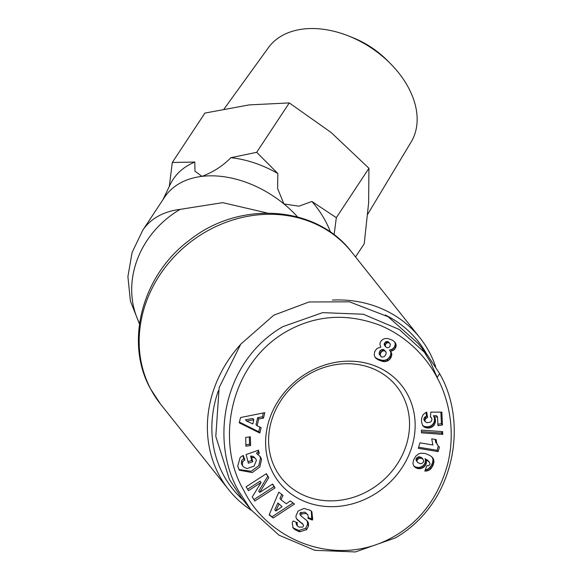 <?xml version="1.0" encoding="UTF-8"?>
<svg xmlns="http://www.w3.org/2000/svg" width="581" height="581" viewBox="0 0 581 581"><rect width="100%" height="100%" fill="white"/><g stroke="black" fill="none" stroke-linecap="round" stroke-linejoin="round"><path stroke-width="0.87" d="M250.781 509.595L241.681 498.164L229.43 479.47L215.805 436.462L219.153 387.592L240.73 344.192L273.796 315.192L308.99 301.982L349.442 301.822L388.152 316.754L418.269 343.553L427.376 354.984L439.628 373.67C468.533 423.367 455.003 503.567 395.262 537.948L355.383 551.95L314.829 550.323L279.011 535.188L250.781 509.595L238.53 490.901C209.77 441.219 222.915 361.215 282.896 326.624L322.651 312.636L363.314 314.241L399.256 329.456L427.376 354.984M437.057 377.556C445.467 392.524 456.753 424.544 448.133 462.273C439.592 494.78 422.576 518.891 397.084 534.614C339.304 570.564 268.248 541.056 243.7 490.277C214.142 440.253 230.439 357.395 294.124 327.524C321.351 314.677 350.096 313.972 380.344 325.433C412.089 338.861 429.606 362.893 437.057 377.556L439.628 373.67M259.286 453.398L258.247 452.091L256.41 453.173L260.259 456.681L261.573 459.31L259.816 466.986L252.205 472.585L239.379 470.196L237.723 466.252L240.098 457.639A8.185 7.248 -38.5 0 1 243.337 455.519L244.826 460.13A3.319 2.934 141.5 0 0 242.567 462.389L242.408 465.076L243.207 466.717L246.896 468.613L254.013 466.173L256.432 460.312L255.698 458.83L254.391 457.734L251.617 457.298L252.757 461.692L248.377 463.224L246.112 454.538L258.458 450.21L259.286 453.398L257.456 454.473M238.9 469.521L251.159 471.278L258.777 465.679L260.535 458.002L259.7 456.056M247.978 461.699L251.718 460.384L250.571 455.998L251.617 457.298M250.571 455.998L253.352 456.426L254.391 457.734M253.352 456.426L255.698 458.83M243.207 466.717L241.369 463.769L241.529 461.082L242.567 462.389M298.961 530.46L299.999 531.768L298.547 531.455L294.676 529.465L293.637 528.158L298.961 530.46L305.628 528.303L307.538 524.476L308.576 525.783L306.666 529.611L299.999 531.768M294.676 529.465L293.144 528.02L292.17 522.791L293.129 520.961L297.472 522.769L297.08 523.503L297.436 525.914L299.062 527.098L302.345 527.156A1.772 1.569 141.5 0 0 302.948 524.352L297.915 520.344A6.638 5.875 -38.5 0 1 297.087 519.508A6.638 5.875 -38.5 0 1 296.557 518.71A6.638 5.875 -38.5 0 1 295.925 516.051L298.068 511.048L304.045 508.426L310.537 510.401L311.895 511.745L312.687 519.363L312.295 520.089L307.865 518.237L308.3 517.424L307.886 514.839L306.02 513.473L301.524 513.909A1.772 1.569 141.5 0 0 301.481 516.327L306.615 520.423A6.638 5.875 -38.5 0 1 307.451 521.251A6.638 5.875 -38.5 0 1 308.431 523.22L308.576 525.783M308.242 517.526L311.256 518.782L311.648 518.056L311.336 511.113M292.671 527.345L293.637 528.158M251.413 510.372A122.104 108.11 -38.5 0 1 228.74 489.739A122.104 108.11 -38.5 0 1 219.066 474.997A122.104 108.11 -38.5 0 1 240.265 344.787M332.426 300.057A122.104 108.11 -38.5 0 1 419.772 337.605A122.104 108.11 -38.5 0 1 429.439 352.347A122.104 108.11 -38.5 0 1 435.685 366.8M243.199 500.074A118.517 104.929 -38.5 0 1 223.198 474.495A118.517 104.929 -38.5 0 1 218.347 390.737M385.218 315.004A118.517 104.929 -38.5 0 1 426.599 354.011M267.304 213.038L222.748 202.646L180.175 209.356A89.786 79.488 141.5 0 0 139.542 323.443M297.566 216.924A89.786 61.005 -146.6 0 0 283.971 203.975A89.786 61.005 -146.6 0 0 201.956 176.37A89.786 61.005 -146.6 0 0 164.488 197.337L142.708 230.316A89.786 61.005 -146.6 0 1 180.175 209.356M355.528 256.94L364.207 243.802L368.615 202.951L368.942 168.287L336.334 217.672L334.097 234.833M301.524 513.909L300.486 512.602A1.772 1.569 141.5 0 0 300.399 514.984M407.666 394.688A78.115 69.154 -38.5 0 1 372.966 495.201A78.115 69.154 -38.5 0 1 273.092 473.145A78.115 69.154 -38.5 0 1 307.792 372.632A78.115 69.154 -38.5 0 1 407.666 394.688M275.655 469.259A73.62 65.181 141.5 0 0 281.487 478.148A73.62 65.181 141.5 0 0 374.854 486.842A73.62 65.181 141.5 0 0 402.502 395.312A73.62 65.181 141.5 0 0 396.67 386.416A73.62 65.181 141.5 0 0 303.297 377.73A73.62 65.181 141.5 0 0 275.655 469.259M367.744 214.2L411.181 141.909A85.567 58.136 -146.6 0 0 390.57 63.757A85.567 58.136 -146.6 0 0 348.404 35.906A85.567 58.136 -146.6 0 0 303.188 29.05A85.567 58.136 -146.6 0 0 268.437 47.642L224.121 108.916M390.57 63.757L387.425 60.577A70.751 48.07 -146.6 0 0 352.558 37.547L348.404 35.906M422.648 349.406L430.521 362.239L438.089 379.531M330.487 232.189A92.481 62.835 -146.6 0 0 311.888 201.454L298.99 206.182L283.971 203.975L277.616 188.622L277.841 173.516A92.481 62.835 -146.6 0 0 230.882 157.705C222.77 165.963 213.125 172.179 201.956 176.37L194.962 171.163L194.817 162.048A92.481 62.835 -146.6 0 0 170.255 184.431L162.927 199.697M311.888 201.454L336.334 217.672M254.79 501.011L252.277 496.893L261.094 482.484L248.472 490.654L246.112 486.784L266.345 473.682L268.763 477.647L259.722 492.419L272.663 484.038L275.031 487.909L254.79 501.011M245.683 437.457L250.346 436.803L250.585 445.547L245.916 446.201L245.683 437.457M258.734 418.937L257.049 425.815L261.138 427.674L259.823 433.048L239.249 422.83L240.549 417.536L264.813 412.663L263.476 418.124L258.734 418.937L257.688 417.637L256.01 424.515L257.049 425.815M280.986 499.74L286.266 503.749L290.333 500.909L294.458 504.047L273.208 517.976L269.148 514.889L278.807 492.165L282.998 495.346L280.986 499.74L279.948 498.433L281.785 494.424M430.383 416.867L430.862 412.147L441.843 412.14L442.446 424.987L437.943 425.699L437.537 416.998L434.465 417.02L435.489 419.954L435.467 421.791L433.905 425.445L431.843 427.173L429.359 427.994L426.752 427.979L424.377 427.137L422.648 425.452L421.53 422.002L421.581 418.509L422.721 415.335L424.377 413.483L426.708 412.096L427.572 417.478L425.553 418.734L424.9 420.593L425.27 421.733L426.948 422.692L430.063 422.242L431.211 421.465L431.966 419.351L431.494 417.899L430.383 416.867M433.963 461.532L433.019 465.359L431.16 468.439L429.301 470.065L426.621 471.017L424.827 471.053L426.868 465.73L428.684 465.657L429.679 464.742L429.998 463.485L428.931 461.663L426.548 460.196L426.127 459.978L426.258 463.638L425.009 465.977L423.012 467.727L420.608 468.627L418.066 468.642L415.509 467.632L413.861 466.056L412.975 463.754L413.389 460.341L415.764 456.15L418.502 453.928L421.123 453.165L425.299 453.514L430.158 455.577L432.794 457.893L433.963 461.532L432.925 460.225L432.801 459.041L433.84 460.348M421.399 430.1L442.613 431.632L442.737 434.399L421.53 432.83L421.399 430.1M438.43 446.237L439.447 447.101L438.147 451.597L418.32 448.321L419.91 442.838L432.896 444.988L431.712 438.837L436.164 439.57L436.752 443.456L438.43 446.237M392.073 350.939L390.534 351.338L391.855 354.163L391.035 357.547L389.553 359.537L387.549 360.961L384.658 361.658L382.487 361.404L378.267 359.821L375.42 357.736L374.222 355.311L374.665 351.614L377.04 348.397L380.831 347.22L379.945 344.656L380.054 343.146L380.962 341.149L383.111 339.217L385.501 338.469L388.166 338.614L392.262 340.096L394.543 341.73L396.155 344.744L395.799 347.445L394.608 349.319L392.073 350.939L391.028 349.631L392.313 349.036L393.352 350.343M169.296 186.574L172.303 162.462L204.911 113.077L249.147 104.907L289.294 102.924L256.686 152.302L230.882 157.705M194.817 162.048L172.303 162.462M277.841 173.516L256.686 152.302M368.942 168.287L331.163 132.512L289.294 102.924M258.247 452.091L257.811 450.435M251.718 460.384L252.757 461.692M244.826 460.13L243.809 458.816A3.319 2.934 141.5 0 0 241.529 461.082M242.989 455.657L243.809 458.816L244.855 460.116M307.538 524.476L307.385 521.912A6.638 5.875 141.5 0 0 306.877 520.641M300.486 512.602L304.981 512.173L307.886 514.839M311.256 518.782L312.295 520.089M296.615 518.811A6.638 5.875 141.5 0 0 296.876 519.036L302.948 524.352M303.173 524.57L302.127 523.263A1.772 1.569 141.5 0 0 301.909 523.045M297.436 525.914L296.397 524.607L296.049 522.181M261.094 482.484L260.056 481.177L247.608 489.238M253.926 499.595L273.992 486.602L275.031 487.909M273.992 486.602L272.489 484.155M268.763 477.647L267.725 476.34L258.683 491.112L259.722 492.419M267.725 476.34L266.171 473.798M250.585 445.547L249.547 444.247L249.351 436.941M245.879 444.755L249.547 444.247M263.382 412.953L262.438 416.817L263.476 418.124M262.438 416.817L257.688 417.637M239.423 422.126L258.785 431.748L259.823 433.048M258.785 431.748L259.918 427.122M269.315 514.505L273.208 517.976M272.169 516.669L293.056 502.979M430.419 416.555L431.494 417.899M424.9 420.593L423.861 419.286L424.232 420.426L425.27 421.733M423.861 419.286L423.912 418.625L424.951 419.932M423.912 418.625L424.515 417.427L425.553 418.734M424.515 417.427L425.227 416.788L426.265 418.095M425.227 416.788L426.534 416.17L427.572 417.478M426.534 416.17L425.938 412.488M422.612 425.386L423.411 426.389M422.51 425.19L424.377 427.137M423.338 425.829L425.524 427.667M424.486 426.36L425.706 426.672L426.752 427.979M425.706 426.672L426.984 426.795L428.03 428.103M426.984 426.795L428.32 426.686L429.359 427.994M428.32 426.686L429.577 426.389L430.615 427.696M429.577 426.389L430.804 425.866L431.843 427.173M430.804 425.866L431.886 425.103L432.932 426.41M431.886 425.103L432.86 424.137L433.905 425.445M432.86 424.137L434 425.321M432.961 424.021L433.673 422.924L434.711 424.232M433.673 422.924L434.167 421.748L435.213 423.055M434.167 421.748L434.428 420.484L435.467 421.791M434.428 420.484L434.472 419.112L435.51 420.419M434.472 419.112L435.489 419.954M434.45 418.647L434.181 417.405L435.22 418.712M434.181 417.405L435.024 418.153M433.985 416.846L433.419 415.713L434.465 417.02M433.419 415.713L436.498 415.691L437.537 416.998M437.871 424.239L441.407 423.68L442.446 424.987M441.407 423.68L440.863 412.14M433.549 464.045L432.511 462.737L432.823 461.452L433.862 462.759M432.823 461.452L432.925 460.225M432.801 459.041L432.489 457.922L433.528 459.23M432.489 457.922L433.317 458.772M432.279 457.465L431.988 456.986M413.766 465.875L414.558 466.87M413.665 465.679L415.509 467.632M414.471 466.325L416.65 468.206M415.611 466.899L416.795 468.264M415.756 466.957L417.02 467.335L418.066 468.642M417.02 467.335L418.284 467.451L419.329 468.758M418.284 467.451L419.569 467.32L420.608 468.627M419.569 467.32L420.826 466.979L421.871 468.286M420.826 466.979L421.973 466.427L423.012 467.727M421.973 466.427L423.055 465.635L424.101 466.942M423.055 465.635L423.97 464.669L425.009 465.977M423.97 464.669L424.718 463.493L425.757 464.8M424.718 463.493L425.219 462.331L426.258 463.638M425.219 462.331L425.459 461.089L426.498 462.396M425.459 461.089L425.401 459.956L426.439 461.263M425.401 459.956L425.081 458.67L426.127 459.978M425.081 458.67L426.548 460.196M425.51 458.888L427.943 460.965M426.904 459.658L428.931 461.663M427.885 460.363L429.504 462.244M424.965 470.69L425.263 471.068M425.336 469.724L426.621 471.017M425.582 469.709L426.832 469.433L427.87 470.741M426.832 469.433L428.088 470.661M427.05 469.361L428.255 468.758L429.301 470.065M428.255 468.758L429.403 467.908L430.441 469.216M429.403 467.908L430.122 467.131L431.16 468.439M430.122 467.131L430.906 466.02L431.944 467.327M430.906 466.02L431.698 464.633L432.743 465.94M431.698 464.633L431.981 464.052L433.019 465.359M431.981 464.052L432.511 462.737M442.737 434.399L441.698 433.092L441.625 431.56M421.472 431.596L441.698 433.092M437.043 444.204L437.667 445.286M436.004 442.904L435.714 442.156L436.752 443.456M435.714 442.156L435.423 441.023L436.469 442.33M435.423 441.023L435.213 439.715L436.251 441.023M418.632 447.239L437.108 450.29L438.147 451.597M437.108 450.29L438.321 446.099M391.028 349.631L389.495 350.031L390.534 351.338M392.313 349.036L393.424 350.299M392.386 348.992L393.569 348.019L394.608 349.319M393.569 348.019L394.455 346.792L395.494 348.092M394.455 346.792L394.76 346.138L395.799 347.445M394.76 346.138L395.131 344.794L396.177 346.102M395.131 344.794L395.116 343.444L396.155 344.744M395.116 343.444L394.688 342.093L395.726 343.4M394.688 342.093L394.455 341.657M374.941 357.017L376.001 358.339M374.963 357.039L377.004 359.08M375.965 357.773L378.267 359.821M377.222 358.513L379.625 360.467M378.587 359.16L380.003 359.697L381.042 361.004M380.003 359.697L381.441 360.097L382.487 361.404M381.441 360.097L382.726 360.329L383.765 361.636M382.726 360.329L383.62 360.351L384.658 361.658M383.62 360.351L385.13 360.162L386.169 361.469M385.13 360.162L386.51 359.661L387.549 360.961M386.51 359.661L387.345 359.181L388.384 360.489M387.345 359.181L388.515 358.23L389.553 359.537M388.515 358.23L389.488 357.039L390.526 358.339M389.488 357.039L389.996 356.24L391.035 357.547M389.996 356.24L390.606 354.788L391.645 356.095M390.606 354.788L390.839 353.386L391.877 354.693M390.839 353.386L390.817 352.863L391.855 354.163M390.817 352.863L390.519 351.592L391.565 352.899M390.519 351.592L389.836 350.459M252.815 418.48L245.494 419.743L246.533 421.043L252.844 423.912L253.853 419.78L252.815 418.48M277.878 502.95L274.777 509.733L275.815 511.04L282.09 506.661L277.878 502.95L282.09 506.661M422.946 459.128L421.908 457.821L419.417 456.789L418.073 456.942L416.272 458.453L415.981 459.702L416.788 461.299L417.826 462.599L420.412 463.674L421.712 463.551L423.433 462.12L423.76 460.893L422.946 459.128L421.77 458.416L419.221 458.22L417.311 459.76L416.272 458.453M384.259 344.925L386.597 347.591L388.115 347.758L389.778 346.726L390.396 344.242L388.093 341.599L386.125 341.57L384.324 343.553L384.259 344.925L385.501 346.646M389.626 343.197L388.093 341.599M385.813 351.73L383.772 349.588L382.4 349.421L380.373 350.474L379.567 351.585L379.182 354.112L381.506 356.988L383.692 356.894L384.724 356.24L386.154 353.793L386.125 352.456L384.811 350.888L383.438 350.728L381.412 351.781L380.148 354.301L380.896 356.589M253.853 419.78L246.533 421.043M278.916 504.257L275.815 511.04M416.897 457.646L417.942 458.946M418.073 456.942L419.119 458.249M418.182 456.913L419.221 458.22M419.417 456.789L420.455 458.097M420.731 457.116L421.77 458.416M420.782 457.138L421.828 458.445M416.134 460.435L417.826 462.599M415.981 459.702L417.18 461.735M417.311 459.76L417.02 461.002M384.324 343.553L385.363 344.86L385.297 346.225M384.564 343.008L385.61 344.315L385.363 344.86M385.559 341.875L386.597 343.182L385.61 344.315M386.125 341.57L387.164 342.877L386.597 343.182M387.527 341.439L388.566 342.746L387.164 342.877M389.132 342.906L388.566 342.746M379.182 354.112L380.221 355.419M379.11 352.994L380.148 354.301M379.567 351.585L380.613 352.892M380.373 350.474L381.412 351.781M381.564 349.66L382.61 350.968M382.4 349.421L383.438 350.728M383.772 349.588L384.811 350.888M150.849 389.335A122.104 108.11 141.5 0 0 160.516 404.085L150.457 388.747C124.196 341.781 142.418 274.631 189.784 239.989C239.583 200.234 316.34 205.311 351.549 251.943A122.104 108.11 141.5 0 0 196.698 237.535A122.104 108.11 141.5 0 0 150.849 389.335M305.7 528.209L306.746 529.509M307.385 521.912L308.431 523.22M311.605 518.136L312.643 519.443M296.876 519.036L297.915 520.344M296.041 522.196L297.08 523.503M351.549 251.943L419.772 337.605M301.256 516.11L300.217 514.802M160.516 404.085L228.74 489.739M139.469 323.966L130.405 301.089L127.9 276.629L132.112 252.437L142.708 230.316"/></g></svg>
